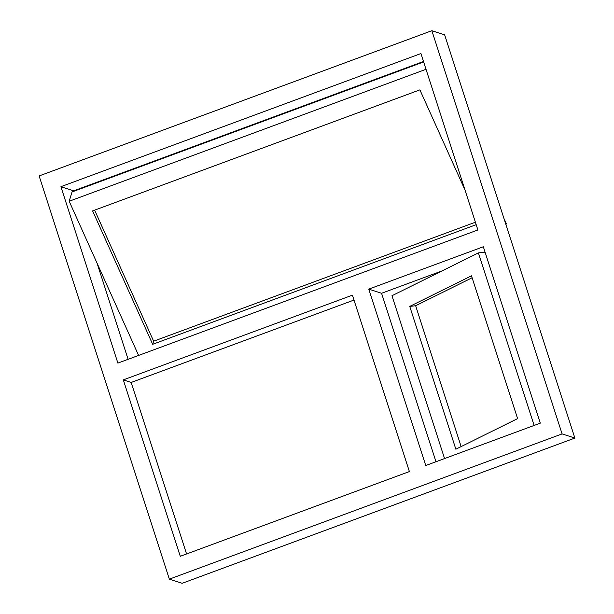 <?xml version="1.0" encoding="UTF-8"?>
<svg xmlns="http://www.w3.org/2000/svg" width="614" height="614" viewBox="0 0 614 614"><rect width="100%" height="100%" fill="white"/><g stroke="black" fill="none" stroke-linecap="round" stroke-linejoin="round"><path stroke-width="0.92" d="M431.865 30.7L444.651 34.86L574.881 438.066L182.135 583.3L169.349 579.14L39.119 175.934L431.865 30.7L562.094 433.906L169.349 579.14M574.881 438.066L562.094 433.906M435.978 461.736L381.563 293.277L442.049 270.904M128.103 359.305L97.05 263.153M73.841 191.284L73.695 190.839L423.491 61.492M425.755 465.519L368.776 289.117L483.333 246.759L540.305 423.161L425.755 465.519M180.286 556.292L123.314 379.889L352.413 295.165L409.392 471.567L180.286 556.292M117.88 363.089L60.909 186.687L420.928 53.548L477.899 229.958L117.88 363.089M381.563 293.277L368.776 289.117M186.579 553.966L131.181 382.445L123.314 379.889M73.695 190.839L60.909 186.687M131.181 382.445L353.994 300.054M444.559 458.566L391.962 295.725L478.398 252.899L534.126 425.441M485.075 252.147L478.398 252.899M455.857 449.21L409.738 306.401L471.475 275.816L517.602 418.618L455.857 449.21M461.137 446.593L415.64 305.741L409.738 306.401M415.64 305.741L472.105 277.766M138.603 355.429L69.175 201.254L426.009 69.298M423.637 61.937L72.053 191.944L69.175 201.254M503.933 218.4L506.281 223.611L505.959 224.663M476.195 224.67L152.679 344.3L92.607 210.894L419.899 89.867L465.021 190.079M475.405 222.214L153.638 341.2L152.679 344.3M153.638 341.2L94.625 210.149"/></g></svg>

